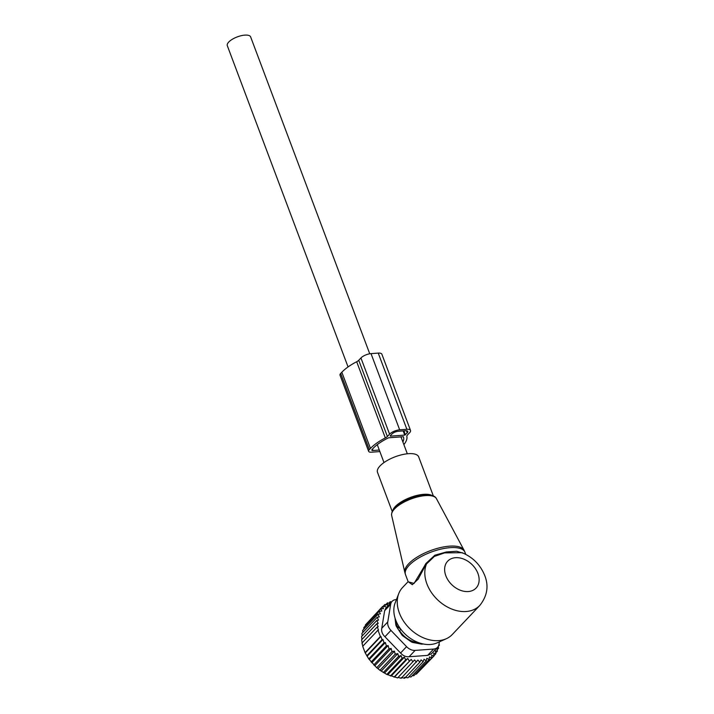 <?xml version="1.0" encoding="UTF-8"?>
<svg xmlns="http://www.w3.org/2000/svg" width="714" height="714" viewBox="0 0 714 714"><rect width="100%" height="100%" fill="white"/><g stroke="black" fill="none" stroke-linecap="round" stroke-linejoin="round"><path stroke-width="1.07" d="M392.218 511.51L377.501 472.338A21.991 8.336 -20.6 0 1 387.202 460.521A21.991 8.336 -20.6 0 1 418.672 456.862L433.389 496.034M408.14 581.633L402.607 587.47A34.21 24.981 43.4 0 0 398.733 593.646L395.145 602.911A30.283 22.107 43.4 0 0 395.717 620.073A30.283 22.107 43.4 0 0 437.28 642.805L446.33 638.718A34.21 24.981 43.4 0 0 452.292 634.505L479.835 605.41C487.278 595.985 488.92 586.033 484.761 575.573C480.406 564.854 472.864 557.232 462.128 552.69L444.608 552.886L434.371 556.429L426.526 563.944L425.874 563.533L434.88 555.197L446.446 551.958L456.674 551.253L463.85 553.421M398.733 593.646A34.21 24.981 43.4 0 0 399.376 613.031A34.21 24.981 43.4 0 0 446.33 638.718M479.835 605.41A34.21 24.981 43.4 0 1 451.578 608.98A34.21 24.981 43.4 0 1 426.927 583.936A34.21 24.981 43.4 0 1 426.526 563.944L423.938 568.29L423.402 567.898L414.084 583.418L408.203 581.821L405.49 574.591A31.764 12.04 -20.6 0 1 419.511 557.527A31.764 12.04 -20.6 0 1 464.957 552.243L464.029 550.182A31.657 12.004 159.4 0 0 418.975 556.001A31.657 12.004 -20.6 0 0 404.838 572.432L405.49 574.591M423.402 567.898L425.874 563.533M423.938 568.29L418.154 579.134L412.317 584.686L408.149 581.678M377.929 668.616L379.928 670.285L395.199 654.158L394.44 651.168L391.986 651.605L376.715 667.733L377.929 668.616L394.44 651.168M418.234 672.195L433.969 655.987L433.657 653.194L435.888 653.685L435.299 650.882L437.45 651.088L436.7 648.098L438.619 648.223L438.164 646.509M415.307 674.186L416.432 674.096L431.702 657.96L431.684 655.211L433.969 655.987M412.174 675.721L413.861 675.712L429.132 659.584L429.409 656.907L431.702 657.96M408.863 676.81L411.005 676.961L426.276 660.834L426.847 658.254L429.132 659.584M404.517 677.318L407.917 677.809L423.188 661.682L424.045 659.245L426.276 660.834M401.348 677.541L404.624 678.264L419.894 662.128L421.046 659.861L423.188 661.682M398.046 677.39L401.188 678.3L417.877 660.084L419.894 662.128M379.928 670.285L386.809 674.435L397.636 677.925L414.575 659.932L416.458 662.173M365.291 652.899L380.91 636.415L380.357 636.522L377.974 630.167L362.703 646.295L365.086 652.65L368.763 658.933L376.715 667.733M362.908 646.554L361.971 643.073L377.242 626.946L378.518 630.06L377.974 630.167M362.328 643.484L361.587 639.833L376.858 623.706L378.17 626.758L377.242 626.946M361.953 639.441L361.552 636.585L376.822 620.457L378.188 623.447L376.858 623.706M362.141 635.969L361.909 633.416L377.179 617.289L378.545 620.127L376.822 620.457M381.276 671.062L397.805 653.605L395.199 654.158M437.129 649.794L438.619 648.223M435.727 652.899L437.45 651.088M433.942 655.747L435.888 653.685M394.672 676.854L411.202 659.397L394.021 677.158M391.263 675.935L407.792 658.478L405.668 659.852L390.397 675.979M387.872 674.65L404.401 657.192L402.08 658.308L386.809 674.435M384.525 673.025L401.054 655.568L398.573 656.398L383.302 672.526M374.725 665.787L391.138 648.446L389.041 648.839L373.77 664.966M371.842 662.735L388.104 645.554L386.381 645.884L371.11 662.012M369.29 659.513L385.364 642.538L384.034 642.805L368.763 658.933M367.121 656.228L382.963 639.503L382.035 639.682L366.764 655.809M365.086 652.65L380.357 636.522M439.003 643.823L439.387 645.179L438.235 646.384M391.433 602.054L390.29 601.634L388.773 603.241M377.179 617.289L379.277 616.896L377.947 614.245L380.392 613.808L379.116 611.38L381.803 611.014L380.678 608.774L383.436 608.703L382.597 606.472L385.417 606.695L384.864 604.499L387.693 604.999L387.443 602.875L390.255 603.642L390.29 601.634M392.102 601.349A9.773 7.14 -136.6 0 0 390.665 604.339L387.764 621.939L381.758 628.284L384.659 610.675L385.979 607.81L392.102 601.349A9.773 7.14 -136.6 0 1 396.02 599.599L396.44 599.573M439.369 641.975L439.28 642.493M387.443 602.875L385.756 604.651M384.864 604.499L382.972 606.498M382.597 606.472L367.291 622.911M380.678 608.774L365.407 624.902L365.363 625.91M379.116 611.38L363.845 627.508L363.854 629.123M377.947 614.245L362.676 630.373L362.766 632.515M387.764 621.939A9.773 7.14 43.4 0 0 390.951 630.408L406.569 646.67A9.773 7.14 43.4 0 0 415.111 650.4L433.63 649.053L427.624 655.39L409.104 656.737C405.882 657.014 403.035 655.773 400.572 653.007L384.944 636.745C382.302 634.193 381.24 631.372 381.758 628.284M395.012 617.967L395.797 624.58A4.891 3.57 43.4 0 0 396.627 626.776L401.518 634.407A4.891 3.57 43.4 0 0 403.276 636.228L410.809 641.529A4.891 3.57 43.4 0 0 413.013 642.502L421.171 644.046A4.891 3.57 43.4 0 0 423.09 643.957L423.054 643.966M433.63 649.053A9.773 7.14 43.4 0 0 437.548 647.303A9.773 7.14 43.4 0 0 438.985 644.314L439.387 641.85M427.624 655.39L431.426 653.765L437.548 647.303M380.91 636.415L382.035 639.682M382.963 639.503L384.034 642.805M385.364 642.538L386.381 645.884M388.104 645.554L389.041 648.839M391.138 648.446L391.986 651.605M397.805 653.605L398.573 656.398M401.054 655.568L402.08 658.308M404.401 657.192L405.668 659.852M407.792 658.478L409.292 661.03M411.202 659.397L412.906 661.798M438.789 645.135L439.387 645.179M403.874 444.59A35.432 13.432 159.4 0 0 406.837 436.37A4.891 1.856 159.4 0 1 407.426 435.031L409.622 432.711A7.818 2.963 159.4 0 0 410.523 430.426L381.883 354.233A7.818 2.963 159.4 0 0 378.241 353.1L371.021 353.626A7.818 2.963 159.4 0 0 360.936 357.973L358.74 360.293A4.891 1.856 159.4 0 1 356.688 361.739L385.328 437.932A35.432 13.432 159.4 0 0 370.468 448.428L369.325 449.633A5.864 2.222 -20.6 0 0 368.647 451.346A5.864 2.222 -20.6 0 0 371.378 452.194L379.875 451.578M368.647 451.346L340.007 375.153A5.864 2.222 -20.6 0 1 340.685 373.44L341.836 372.226L370.468 448.428M379.295 450.043L372.985 450.498A2.445 0.928 -20.6 0 1 371.851 450.15A2.445 0.928 -20.6 0 1 372.128 449.436L373.279 448.222A32.005 12.138 159.4 0 1 388.621 437.789L403.348 436.718A32.005 12.138 159.4 0 1 403.446 436.941A32.005 12.138 159.4 0 1 402.883 441.966M385.328 437.932A4.891 1.856 159.4 0 0 387.381 436.486L389.576 434.166A7.818 2.963 159.4 0 1 399.661 429.819L406.882 429.292A7.818 2.963 159.4 0 1 410.523 430.426M356.688 361.739A35.432 13.432 159.4 0 0 341.836 372.226M390.317 436.147L404.749 435.094L407.212 432.88A4.891 1.856 159.4 0 0 407.783 431.452A4.891 1.856 159.4 0 0 405.498 430.747L398.287 431.274A4.891 1.856 159.4 0 0 391.977 433.987L390.21 435.861M416.699 643.198L416.262 642.368A20.037 14.628 -136.6 0 1 399.599 630.64L399.028 630.524M399.599 630.64L400.866 629.302M396.805 622.635L396.734 622.769A3.909 2.856 43.4 0 0 398.501 627.472L400.67 629.052M395.654 623.331L396.529 622.046M396.413 622.171A20.037 14.628 -136.6 0 1 396.35 621.635M416.262 642.368L416.708 641.895M348.057 366.934L227.311 45.687A12.459 4.721 -20.6 0 1 228.748 42.046A12.459 4.721 -20.6 0 1 241.189 35.7A12.459 4.721 -20.6 0 1 250.641 36.923L369.745 353.787M436.424 498.64A23.946 9.077 159.4 0 0 402.348 503.04A23.946 9.077 -20.6 0 0 391.656 515.472C391.129 511.09 394.708 506.663 402.401 502.192C415.048 494.802 433.46 492.133 436.424 498.64L464.029 550.182M402.437 502.174A22.973 8.711 -20.6 0 1 433.657 496.435M392.78 510.474A21.991 8.336 -20.6 0 1 402.473 501.157A21.991 8.336 -20.6 0 1 432.291 495.623M477.925 573.458A19.546 14.271 43.4 0 0 455.523 557.688A19.546 14.271 43.4 0 0 445.848 575.787A19.546 14.271 43.4 0 0 468.25 591.549A19.546 14.271 43.4 0 0 477.925 573.458M390.665 604.339L384.659 610.675M415.111 650.4L409.104 656.737M390.951 630.408L384.944 636.745M406.569 646.67L400.572 653.007M369.325 449.633L340.685 373.44M372.985 450.498L372.458 449.088M358.74 360.293L387.381 436.486M360.936 357.973L389.576 434.166M371.021 353.626L399.661 429.819M378.241 353.1L406.882 429.292M403.178 430.917L404.749 435.094M406.418 430.756L407.212 432.88M403.892 430.863L405.382 434.826M399.081 626.749A3.909 0.482 125.9 0 1 398.501 627.472L397.653 628.374M395.717 623.849L396.734 622.769A3.909 2.606 26.8 0 1 396.85 622.733M419.109 643.653L419.698 643.037M391.656 515.472L404.838 572.432M465.751 554.35L464.957 552.243M407.328 453.792L400.92 436.727M383.998 462.556L377.269 444.652"/></g></svg>
